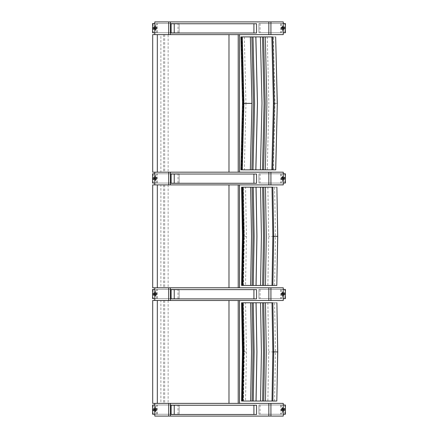 <?xml version="1.0" encoding="UTF-8"?>
<svg xmlns="http://www.w3.org/2000/svg" width="438" height="438" viewBox="0 0 438 438"><rect width="100%" height="100%" fill="white"/><g stroke="black" fill="none" stroke-linecap="round" stroke-linejoin="round"><path stroke-width="0.33" stroke-dasharray="2.19 1.64" d="M242.428 169.845L244.037 103.373L243.637 103.373L245.948 103.373L244.338 169.845L242.028 169.845L243.637 103.373L242.028 36.907L242.428 36.907L244.037 103.373L243.145 103.373L241.699 169.845M275.743 36.907L242.028 36.907L243.637 103.373L242.028 169.845M244.338 169.845L275.721 169.845M243.145 103.373L241.535 36.907L240.889 36.907M272.688 36.907L275.666 36.907M272.688 169.845L267.268 169.845L272.688 169.845M240.889 169.845L242.603 103.373L240.993 36.907M241.004 36.907L242.614 103.373L241.004 169.845L241.535 169.845M241.415 169.845L243.024 103.373L241.415 36.907M283.266 172.178L154.8 172.178L239.498 172.178L160.888 172.178L160.888 34.618L168.132 34.618L168.132 172.178L160.888 172.178M283.266 34.618L160.888 34.618M152.692 172.178L168.132 172.178M168.132 34.618L152.692 34.618M171.055 23.751L256.498 23.751L256.498 32.998L171.055 32.998M256.498 32.998L256.498 23.751M171.055 174.028L256.498 174.028L256.498 183.276L171.055 183.276M256.498 183.276L256.498 174.028M283.266 21.9L154.8 21.9M156.656 28.141A1.736 1.736 -90 0 1 154.921 29.877A1.736 1.736 -90 0 1 153.185 28.141A1.736 1.736 -90 0 1 154.921 26.406A1.736 1.736 -90 0 1 156.656 28.141M154.05 28.141A0.865 0.865 -90 0 1 154.921 27.276A0.865 0.865 -90 0 1 155.786 28.141A0.865 0.865 -90 0 1 154.921 29.012A0.865 0.865 -90 0 1 154.05 28.141M156.651 28.141A1.736 1.736 90 0 0 154.921 26.406A1.736 1.736 90 0 0 153.185 28.141A1.736 1.736 90 0 0 154.921 29.877A1.736 1.736 90 0 0 156.651 28.141M155.797 28.141A0.865 0.865 -90 0 1 154.926 29.012A0.865 0.865 -90 0 1 154.061 28.141A0.865 0.865 -90 0 1 154.926 27.276A0.865 0.865 -90 0 1 155.797 28.141M152.61 23.521L157.258 23.521L157.258 32.768L152.61 32.768M157.258 32.768L179.153 32.768L179.147 23.521L157.258 23.521M155.578 32.768L179.153 32.768L179.153 23.521L155.578 23.521L155.578 32.768L154.8 32.768M154.8 23.521L155.578 23.521M154.921 27.61A0.531 0.531 -90 0 1 155.452 28.141A0.531 0.531 -90 0 1 154.921 28.673A0.531 0.531 -90 0 1 154.39 28.141A0.531 0.531 -90 0 1 154.921 27.61L154.921 27.61A0.531 0.531 -90 0 1 155.452 28.141A0.531 0.531 -90 0 1 154.921 28.673A0.531 0.531 -90 0 1 154.39 28.141A0.531 0.531 -90 0 1 154.921 27.61A0.531 0.531 -95.7 0 1 155.457 28.141A0.531 0.531 -95.7 0 1 154.926 28.673A0.531 0.531 -95.7 0 1 154.395 28.141A0.531 0.531 -95.7 0 1 154.926 27.61A0.531 0.531 84.3 0 0 154.39 28.141A0.531 0.531 84.3 0 0 154.921 28.673A0.531 0.531 84.3 0 0 155.452 28.141A0.531 0.531 84.3 0 0 154.921 27.61M154.921 27.37A0.772 0.772 90 0 0 154.149 28.141A0.772 0.772 90 0 0 154.921 28.919A0.772 0.772 90 0 0 155.693 28.141A0.772 0.772 90 0 0 154.921 27.37L154.921 27.37A0.772 0.772 -90 0 1 155.693 28.141A0.772 0.772 -90 0 1 154.921 28.919A0.772 0.772 -90 0 1 154.143 28.141A0.772 0.772 -90 0 1 154.921 27.37A0.772 0.772 -95.7 0 1 155.599 28.53A0.772 0.772 -95.7 0 1 154.258 28.53A0.772 0.772 -95.7 0 1 154.926 27.37A0.772 0.772 -95.7 0 1 155.594 28.53A0.772 0.772 -95.7 0 1 154.253 28.53A0.772 0.772 -95.7 0 1 154.926 27.37A0.777 0.777 -95.7 0 1 155.594 28.53A0.777 0.777 -95.7 0 1 154.253 28.53A0.777 0.777 -95.7 0 1 154.926 27.37A0.777 0.777 -95.7 0 1 155.594 28.53A0.777 0.777 -95.7 0 1 154.253 28.53A0.777 0.777 -95.7 0 1 154.926 27.37A0.777 0.777 -95.7 0 1 155.594 28.53A0.777 0.777 -95.7 0 1 154.253 28.53A0.777 0.777 -95.7 0 1 154.921 27.37A0.777 0.777 -95.7 0 1 155.594 28.53A0.777 0.777 -95.7 0 1 154.253 28.53A0.777 0.777 -95.7 0 1 154.921 27.37A0.777 0.777 -95.7 0 1 155.594 28.53A0.777 0.777 -95.7 0 1 154.253 28.53A0.777 0.777 -95.7 0 1 154.921 27.37M156.58 28.141A1.664 1.664 90 0 0 154.921 26.483A1.664 1.664 90 0 0 153.256 28.141A1.664 1.664 90 0 0 154.921 29.806A1.664 1.664 90 0 0 156.58 28.141A1.664 1.664 -90 0 1 154.921 29.806A1.664 1.664 -90 0 1 153.256 28.141A1.664 1.664 -90 0 1 154.921 26.483A1.664 1.664 -90 0 1 156.58 28.141A1.664 1.664 -90 0 1 154.921 29.806A1.664 1.664 -90 0 1 153.256 28.141A1.664 1.664 -90 0 1 154.921 26.483A1.664 1.664 -90 0 1 156.58 28.141M154.926 27.14A1.002 1.002 -95.7 0 1 155.791 28.645A1.002 1.002 -95.7 0 1 154.056 28.645A1.002 1.002 -95.7 0 1 154.926 27.14A1.002 1.002 -95.7 0 1 155.791 28.645A1.002 1.002 -95.7 0 1 154.056 28.645A1.002 1.002 -95.7 0 1 154.926 27.14A1.002 1.002 -95.7 0 1 155.791 28.645A1.002 1.002 -95.7 0 1 154.056 28.645A1.002 1.002 -95.7 0 1 154.926 27.14A1.002 1.002 -95.7 0 1 155.791 28.645A1.002 1.002 -95.7 0 1 154.056 28.645A1.002 1.002 -95.7 0 1 154.921 27.14A1.002 1.002 -95.7 0 1 155.791 28.645A1.002 1.002 -95.7 0 1 154.056 28.645A1.002 1.002 -95.7 0 1 154.921 27.14A1.002 1.002 -95.7 0 1 155.791 28.645A1.002 1.002 -95.7 0 1 154.056 28.645A1.002 1.002 -95.7 0 1 154.921 27.14A1.002 1.002 -95.7 0 1 155.786 28.645A1.002 1.002 -95.7 0 1 154.056 28.645A1.002 1.002 -95.7 0 1 154.921 27.14M281.344 28.141A1.736 1.736 -90 0 1 283.079 26.406A1.736 1.736 -90 0 1 284.815 28.141A1.736 1.736 -90 0 1 283.079 29.877A1.736 1.736 -90 0 1 281.344 28.141A1.736 1.736 90 0 0 283.079 29.877A1.736 1.736 90 0 0 284.815 28.141A1.736 1.736 90 0 0 283.079 26.406A1.736 1.736 90 0 0 281.344 28.141M283.944 28.141A0.865 0.865 -90 0 1 283.079 29.012A0.865 0.865 -90 0 1 282.214 28.141A0.865 0.865 -90 0 1 283.079 27.276A0.865 0.865 -90 0 1 283.944 28.141M282.22 28.141A0.865 0.865 -90 0 1 283.085 27.276A0.865 0.865 -90 0 1 283.955 28.141A0.865 0.865 -90 0 1 283.085 29.012A0.865 0.865 -90 0 1 282.22 28.141M285.39 32.768L280.736 32.768L280.736 23.521L285.39 23.521M280.736 23.521L258.907 23.521L258.907 32.768L280.736 32.768M282.488 23.521L258.913 23.521L258.913 32.768L282.488 32.768L282.488 23.521L283.266 23.521M283.266 32.768L282.488 32.768M283.079 28.673A0.531 0.531 -90 0 1 282.548 28.141A0.531 0.531 -90 0 1 283.079 27.61A0.531 0.531 -90 0 1 283.61 28.141A0.531 0.531 -90 0 1 283.079 28.673L283.079 28.673A0.531 0.531 -90 0 1 282.548 28.141A0.531 0.531 -90 0 1 283.079 27.61A0.531 0.531 -90 0 1 283.61 28.141A0.531 0.531 -90 0 1 283.079 28.673A0.531 0.531 -84.3 0 1 282.554 28.141A0.531 0.531 -84.3 0 1 283.085 27.61A0.531 0.531 -84.3 0 1 283.616 28.141A0.531 0.531 -84.3 0 1 283.085 28.673A0.531 0.531 95.7 0 0 283.61 28.141A0.531 0.531 95.7 0 0 283.079 27.61A0.531 0.531 95.7 0 0 282.548 28.141A0.531 0.531 95.7 0 0 283.079 28.673M283.079 28.919A0.772 0.772 90 0 0 283.857 28.141A0.772 0.772 90 0 0 283.079 27.37A0.772 0.772 90 0 0 282.307 28.141A0.772 0.772 90 0 0 283.079 28.919L283.079 28.919A0.772 0.772 -90 0 1 282.307 28.141A0.772 0.772 -90 0 1 283.079 27.37A0.772 0.772 -90 0 1 283.851 28.141A0.772 0.772 -90 0 1 283.079 28.919A0.772 0.772 -84.3 0 1 282.417 27.758A0.772 0.772 -84.3 0 1 283.758 27.758A0.772 0.772 -84.3 0 1 283.085 28.919A0.772 0.772 -84.3 0 1 282.411 27.753A0.772 0.772 -84.3 0 1 283.758 27.753A0.772 0.772 -84.3 0 1 283.085 28.919A0.777 0.777 -84.3 0 1 282.411 27.753A0.777 0.777 -84.3 0 1 283.753 27.753A0.777 0.777 -84.3 0 1 283.085 28.919A0.777 0.777 -84.3 0 1 282.411 27.753A0.777 0.777 -84.3 0 1 283.753 27.753A0.777 0.777 -84.3 0 1 283.085 28.919A0.777 0.777 -84.3 0 1 282.411 27.753A0.777 0.777 -84.3 0 1 283.753 27.753A0.777 0.777 -84.3 0 1 283.085 28.919A0.777 0.777 -84.3 0 1 282.411 27.753A0.777 0.777 -84.3 0 1 283.753 27.753A0.777 0.777 -84.3 0 1 283.079 28.919A0.777 0.777 -84.3 0 1 282.411 27.753A0.777 0.777 -84.3 0 1 283.753 27.753A0.777 0.777 -84.3 0 1 283.079 28.919M281.415 28.141A1.664 1.664 90 0 0 283.079 29.806A1.664 1.664 90 0 0 284.744 28.141A1.664 1.664 90 0 0 283.079 26.483A1.664 1.664 90 0 0 281.415 28.141A1.664 1.664 -90 0 1 283.079 26.483A1.664 1.664 -90 0 1 284.738 28.141A1.664 1.664 -90 0 1 283.079 29.806A1.664 1.664 -90 0 1 281.415 28.141A1.664 1.664 -90 0 1 283.079 26.483A1.664 1.664 -90 0 1 284.738 28.141A1.664 1.664 -90 0 1 283.079 29.806A1.664 1.664 -90 0 1 281.415 28.141L283.079 26.483M283.085 29.143A1.002 1.002 -84.3 0 1 282.22 27.643A1.002 1.002 -84.3 0 1 283.95 27.643A1.002 1.002 -84.3 0 1 283.085 29.143A1.002 1.002 -84.3 0 1 282.214 27.643A1.002 1.002 -84.3 0 1 283.95 27.643A1.002 1.002 -84.3 0 1 283.085 29.143A1.002 1.002 -84.3 0 1 282.214 27.643A1.002 1.002 -84.3 0 1 283.95 27.643A1.002 1.002 -84.3 0 1 283.085 29.143A1.002 1.002 -84.3 0 1 282.214 27.643A1.002 1.002 -84.3 0 1 283.95 27.643A1.002 1.002 -84.3 0 1 283.085 29.143A1.002 1.002 -84.3 0 1 282.214 27.643A1.002 1.002 -84.3 0 1 283.95 27.643A1.002 1.002 -84.3 0 1 283.079 29.143A1.002 1.002 -84.3 0 1 282.214 27.643A1.002 1.002 -84.3 0 1 283.95 27.643A1.002 1.002 -84.3 0 1 283.079 29.143A1.002 1.002 -84.3 0 1 282.214 27.643A1.002 1.002 -84.3 0 1 283.95 27.643A1.002 1.002 -84.3 0 1 283.079 29.143M283.266 184.896L154.8 184.896L239.498 184.896L160.888 184.896L160.888 287.777L239.498 287.777M156.656 178.425A1.736 1.736 -90 0 1 154.921 180.155A1.736 1.736 -90 0 1 153.185 178.425A1.736 1.736 -90 0 1 154.921 176.689A1.736 1.736 -90 0 1 156.656 178.425M154.05 178.425A0.865 0.865 -90 0 1 154.921 177.554A0.865 0.865 -90 0 1 155.786 178.425A0.865 0.865 -90 0 1 154.921 179.29A0.865 0.865 -90 0 1 154.05 178.425M156.651 178.425A1.736 1.736 90 0 0 154.921 176.689A1.736 1.736 90 0 0 153.185 178.425A1.736 1.736 90 0 0 154.921 180.155A1.736 1.736 90 0 0 156.651 178.425M155.797 178.425A0.865 0.865 -90 0 1 154.926 179.29A0.865 0.865 -90 0 1 154.061 178.425A0.865 0.865 -90 0 1 154.926 177.554A0.865 0.865 -90 0 1 155.797 178.425M152.61 173.798L157.258 173.798L157.258 183.046L152.61 183.046M157.258 183.046L179.153 183.046L179.147 173.798L157.258 173.798M155.578 183.046L179.153 183.046L179.153 173.798L155.578 173.798L155.578 183.046L154.8 183.046M154.8 173.798L155.578 173.798M154.921 177.888A0.531 0.531 -90 0 1 155.452 178.425A0.531 0.531 -90 0 1 154.921 178.956A0.531 0.531 -90 0 1 154.39 178.425A0.531 0.531 -90 0 1 154.921 177.888L154.921 177.888A0.531 0.531 -90 0 1 155.452 178.425A0.531 0.531 -90 0 1 154.921 178.956A0.531 0.531 -90 0 1 154.39 178.425A0.531 0.531 -90 0 1 154.921 177.888A0.531 0.531 -95.7 0 1 155.457 178.425A0.531 0.531 -95.7 0 1 154.926 178.956A0.531 0.531 -95.7 0 1 154.395 178.425A0.531 0.531 -95.7 0 1 154.926 177.888A0.531 0.531 84.3 0 0 154.39 178.425A0.531 0.531 84.3 0 0 154.921 178.956A0.531 0.531 84.3 0 0 155.452 178.425A0.531 0.531 84.3 0 0 154.921 177.888M154.921 177.647A0.772 0.772 90 0 0 154.149 178.425A0.772 0.772 90 0 0 154.921 179.197A0.772 0.772 90 0 0 155.693 178.425A0.772 0.772 90 0 0 154.921 177.647L154.921 177.647A0.772 0.772 -90 0 1 155.693 178.425A0.772 0.772 -90 0 1 154.921 179.197A0.772 0.772 -90 0 1 154.143 178.425A0.772 0.772 -90 0 1 154.921 177.647A0.772 0.772 -95.7 0 1 155.599 178.808A0.772 0.772 -95.7 0 1 154.258 178.808A0.772 0.772 -95.7 0 1 154.926 177.647A0.772 0.772 -95.7 0 1 155.594 178.808A0.772 0.772 -95.7 0 1 154.253 178.808A0.772 0.772 -95.7 0 1 154.926 177.647A0.777 0.777 -95.7 0 1 155.594 178.808A0.777 0.777 -95.7 0 1 154.253 178.808A0.777 0.777 -95.7 0 1 154.926 177.647A0.777 0.777 -95.7 0 1 155.594 178.808A0.777 0.777 -95.7 0 1 154.253 178.808A0.777 0.777 -95.7 0 1 154.926 177.647A0.777 0.777 -95.7 0 1 155.594 178.808A0.777 0.777 -95.7 0 1 154.253 178.808A0.777 0.777 -95.7 0 1 154.921 177.647A0.777 0.777 -95.7 0 1 155.594 178.808A0.777 0.777 -95.7 0 1 154.253 178.808A0.777 0.777 -95.7 0 1 154.921 177.647A0.777 0.777 -95.7 0 1 155.594 178.808A0.777 0.777 -95.7 0 1 154.253 178.808A0.777 0.777 -95.7 0 1 154.921 177.647M156.58 178.425A1.664 1.664 90 0 0 154.921 176.76A1.664 1.664 90 0 0 153.256 178.425A1.664 1.664 90 0 0 154.921 180.084A1.664 1.664 90 0 0 156.58 178.425A1.664 1.664 -90 0 1 154.921 180.084A1.664 1.664 -90 0 1 153.256 178.425A1.664 1.664 -90 0 1 154.921 176.76A1.664 1.664 -90 0 1 156.58 178.425A1.664 1.664 -90 0 1 154.921 180.084A1.664 1.664 -90 0 1 153.256 178.425A1.664 1.664 -90 0 1 154.921 176.76A1.664 1.664 -90 0 1 156.58 178.425M154.926 177.417A1.002 1.002 -95.7 0 1 155.791 178.923A1.002 1.002 -95.7 0 1 154.056 178.923A1.002 1.002 -95.7 0 1 154.926 177.417A1.002 1.002 -95.7 0 1 155.791 178.923A1.002 1.002 -95.7 0 1 154.056 178.923A1.002 1.002 -95.7 0 1 154.926 177.417A1.002 1.002 -95.7 0 1 155.791 178.923A1.002 1.002 -95.7 0 1 154.056 178.923A1.002 1.002 -95.7 0 1 154.926 177.417A1.002 1.002 -95.7 0 1 155.791 178.923A1.002 1.002 -95.7 0 1 154.056 178.923A1.002 1.002 -95.7 0 1 154.921 177.417A1.002 1.002 -95.7 0 1 155.791 178.923A1.002 1.002 -95.7 0 1 154.056 178.923A1.002 1.002 -95.7 0 1 154.921 177.417A1.002 1.002 -95.7 0 1 155.791 178.923A1.002 1.002 -95.7 0 1 154.056 178.923A1.002 1.002 -95.7 0 1 154.921 177.417A1.002 1.002 -95.7 0 1 155.786 178.923A1.002 1.002 -95.7 0 1 154.056 178.923A1.002 1.002 -95.7 0 1 154.921 177.423M281.344 178.425A1.736 1.736 -90 0 1 283.079 176.689A1.736 1.736 -90 0 1 284.815 178.425A1.736 1.736 -90 0 1 283.079 180.155A1.736 1.736 -90 0 1 281.344 178.425A1.736 1.736 90 0 0 283.079 180.155A1.736 1.736 90 0 0 284.815 178.425A1.736 1.736 90 0 0 283.079 176.689A1.736 1.736 90 0 0 281.344 178.425M283.944 178.425A0.865 0.865 -90 0 1 283.079 179.29A0.865 0.865 -90 0 1 282.214 178.425A0.865 0.865 -90 0 1 283.079 177.554A0.865 0.865 -90 0 1 283.944 178.425M282.22 178.425A0.865 0.865 -90 0 1 283.085 177.554A0.865 0.865 -90 0 1 283.955 178.425A0.865 0.865 -90 0 1 283.085 179.29A0.865 0.865 -90 0 1 282.22 178.425M285.39 183.046L280.736 183.046L280.736 173.798L285.39 173.798M280.736 173.798L258.907 173.798L258.907 183.046L280.736 183.046M282.488 173.798L258.913 173.798L258.913 183.046L282.488 183.046L282.488 173.798L283.266 173.798M283.266 183.046L282.488 183.046M283.079 178.956A0.531 0.531 -90 0 1 282.548 178.425A0.531 0.531 -90 0 1 283.079 177.888A0.531 0.531 -90 0 1 283.61 178.425A0.531 0.531 -90 0 1 283.079 178.956L283.079 178.956A0.531 0.531 -90 0 1 282.548 178.425A0.531 0.531 -90 0 1 283.079 177.888A0.531 0.531 -90 0 1 283.61 178.425A0.531 0.531 -90 0 1 283.079 178.956A0.531 0.531 -84.3 0 1 282.554 178.425A0.531 0.531 -84.3 0 1 283.085 177.888A0.531 0.531 -84.3 0 1 283.616 178.419A0.531 0.531 -84.3 0 1 283.085 178.956A0.531 0.531 95.7 0 0 283.61 178.425A0.531 0.531 95.7 0 0 283.079 177.888A0.531 0.531 95.7 0 0 282.548 178.425A0.531 0.531 95.7 0 0 283.079 178.956M283.079 179.197A0.772 0.772 90 0 0 283.857 178.425A0.772 0.772 90 0 0 283.079 177.647A0.772 0.772 90 0 0 282.307 178.425A0.772 0.772 90 0 0 283.079 179.197L283.079 179.197A0.772 0.772 -90 0 1 282.307 178.425A0.772 0.772 -90 0 1 283.079 177.647A0.772 0.772 -90 0 1 283.851 178.425A0.772 0.772 -90 0 1 283.079 179.197A0.772 0.772 -84.3 0 1 282.417 178.036A0.772 0.772 -84.3 0 1 283.758 178.036A0.772 0.772 -84.3 0 1 283.085 179.197A0.772 0.772 -84.3 0 1 282.411 178.036A0.772 0.772 -84.3 0 1 283.758 178.036A0.772 0.772 -84.3 0 1 283.085 179.197A0.777 0.777 -84.3 0 1 282.411 178.036A0.777 0.777 -84.3 0 1 283.753 178.036A0.777 0.777 -84.3 0 1 283.085 179.197A0.777 0.777 -84.3 0 1 282.411 178.036A0.777 0.777 -84.3 0 1 283.753 178.036A0.777 0.777 -84.3 0 1 283.085 179.197A0.777 0.777 -84.3 0 1 282.411 178.036A0.777 0.777 -84.3 0 1 283.753 178.036A0.777 0.777 -84.3 0 1 283.085 179.197A0.777 0.777 -84.3 0 1 282.411 178.036A0.777 0.777 -84.3 0 1 283.753 178.036A0.777 0.777 -84.3 0 1 283.079 179.197A0.777 0.777 -84.3 0 1 282.411 178.036A0.777 0.777 -84.3 0 1 283.753 178.036A0.777 0.777 -84.3 0 1 283.079 179.197M281.415 178.425A1.664 1.664 90 0 0 283.079 180.084A1.664 1.664 90 0 0 284.744 178.425A1.664 1.664 90 0 0 283.079 176.76A1.664 1.664 90 0 0 281.415 178.425A1.664 1.664 -90 0 1 283.079 176.76A1.664 1.664 -90 0 1 284.738 178.425A1.664 1.664 -90 0 1 283.079 180.084A1.664 1.664 -90 0 1 281.415 178.425A1.664 1.664 -90 0 1 283.079 176.76A1.664 1.664 -90 0 1 284.738 178.425A1.664 1.664 -90 0 1 283.079 180.084A1.664 1.664 -90 0 1 281.415 178.425L283.079 176.76M283.085 179.427A1.002 1.002 -84.3 0 1 282.22 177.921A1.002 1.002 -84.3 0 1 283.95 177.921A1.002 1.002 -84.3 0 1 283.085 179.427A1.002 1.002 -84.3 0 1 282.214 177.921A1.002 1.002 -84.3 0 1 283.95 177.921A1.002 1.002 -84.3 0 1 283.085 179.427A1.002 1.002 -84.3 0 1 282.214 177.921A1.002 1.002 -84.3 0 1 283.95 177.921A1.002 1.002 -84.3 0 1 283.085 179.427A1.002 1.002 -84.3 0 1 282.214 177.921A1.002 1.002 -84.3 0 1 283.95 177.921A1.002 1.002 -84.3 0 1 283.085 179.427A1.002 1.002 -84.3 0 1 282.214 177.921A1.002 1.002 -84.3 0 1 283.95 177.921A1.002 1.002 -84.3 0 1 283.079 179.427A1.002 1.002 -84.3 0 1 282.214 177.921A1.002 1.002 -84.3 0 1 283.95 177.921A1.002 1.002 -84.3 0 1 283.079 179.427A1.002 1.002 -84.3 0 1 282.214 177.921A1.002 1.002 -84.3 0 1 283.95 177.921A1.002 1.002 -84.3 0 1 283.079 179.421M160.888 184.896L152.692 184.896M152.692 287.777L160.888 287.777M168.132 184.896L168.132 287.777M242.772 285.445L243.462 285.445L244.081 236.317L243.462 187.185L242.772 187.185M276.898 187.185L245.537 187.185L246.413 236.317L244.081 236.317L243.205 285.445L276.898 285.445M245.537 187.185L243.205 187.185L244.338 236.317L243.194 236.317L242.318 285.445L243.063 236.317L242.187 187.185L241.568 187.185M243.194 236.317L242.187 187.185M272.852 187.185L276.816 187.185M272.852 285.445L267.864 285.445L272.852 285.445M241.568 285.445L242.592 236.317L241.716 187.185L242.603 236.317L241.727 285.445L242.187 285.445M283.266 287.782L154.8 287.782M283.266 300.501L154.8 300.501L239.498 300.495L160.888 300.495L160.888 403.382L239.498 403.382M156.656 294.024A1.736 1.736 -90 0 1 154.921 295.76A1.736 1.736 -90 0 1 153.185 294.024A1.736 1.736 -90 0 1 154.921 292.294A1.736 1.736 -90 0 1 156.656 294.024M154.05 294.024A0.865 0.865 -90 0 1 154.921 293.159A0.865 0.865 -90 0 1 155.786 294.024A0.865 0.865 -90 0 1 154.921 294.894A0.865 0.865 -90 0 1 154.05 294.024M156.651 294.024A1.736 1.736 90 0 0 154.921 292.294A1.736 1.736 90 0 0 153.185 294.024A1.736 1.736 90 0 0 154.921 295.76A1.736 1.736 90 0 0 156.651 294.024M155.797 294.024A0.865 0.865 -90 0 1 154.926 294.894A0.865 0.865 -90 0 1 154.061 294.024A0.865 0.865 -90 0 1 154.926 293.159A0.865 0.865 -90 0 1 155.797 294.024M152.61 289.403L157.258 289.403L157.258 298.65L152.61 298.65M157.258 298.65L179.153 298.65L179.147 289.403L157.258 289.403M155.578 298.65L179.153 298.65L179.153 289.403L155.578 289.403L155.578 298.65L154.8 298.65M154.8 289.403L155.578 289.403M154.921 293.493A0.531 0.531 -90 0 1 155.452 294.024A0.531 0.531 -90 0 1 154.921 294.56A0.531 0.531 -90 0 1 154.39 294.024A0.531 0.531 -90 0 1 154.921 293.493L154.921 293.493A0.531 0.531 -90 0 1 155.452 294.024A0.531 0.531 -90 0 1 154.921 294.56A0.531 0.531 -90 0 1 154.39 294.024A0.531 0.531 -90 0 1 154.921 293.493A0.531 0.531 -95.7 0 1 155.457 294.024A0.531 0.531 -95.7 0 1 154.926 294.56A0.531 0.531 -95.7 0 1 154.395 294.029A0.531 0.531 -95.7 0 1 154.926 293.493A0.531 0.531 84.3 0 0 154.39 294.024A0.531 0.531 84.3 0 0 154.921 294.56A0.531 0.531 84.3 0 0 155.452 294.024A0.531 0.531 84.3 0 0 154.921 293.493M154.921 293.252A0.772 0.772 90 0 0 154.149 294.024A0.772 0.772 90 0 0 154.921 294.801A0.772 0.772 90 0 0 155.693 294.024A0.772 0.772 90 0 0 154.921 293.252L154.921 293.252A0.772 0.772 -90 0 1 155.693 294.024A0.772 0.772 -90 0 1 154.921 294.801A0.772 0.772 -90 0 1 154.143 294.024A0.772 0.772 -90 0 1 154.921 293.252A0.772 0.772 -95.7 0 1 155.599 294.413A0.772 0.772 -95.7 0 1 154.258 294.413A0.772 0.772 -95.7 0 1 154.926 293.252A0.772 0.772 -95.7 0 1 155.594 294.413A0.772 0.772 -95.7 0 1 154.253 294.413A0.772 0.772 -95.7 0 1 154.926 293.252A0.777 0.777 -95.7 0 1 155.594 294.413A0.777 0.777 -95.7 0 1 154.253 294.413A0.777 0.777 -95.7 0 1 154.926 293.252A0.777 0.777 -95.7 0 1 155.594 294.413A0.777 0.777 -95.7 0 1 154.253 294.413A0.777 0.777 -95.7 0 1 154.926 293.252A0.777 0.777 -95.7 0 1 155.594 294.413A0.777 0.777 -95.7 0 1 154.253 294.413A0.777 0.777 -95.7 0 1 154.921 293.252A0.777 0.777 -95.7 0 1 155.594 294.413A0.777 0.777 -95.7 0 1 154.253 294.413A0.777 0.777 -95.7 0 1 154.921 293.252A0.777 0.777 -95.7 0 1 155.594 294.413A0.777 0.777 -95.7 0 1 154.253 294.413A0.777 0.777 -95.7 0 1 154.921 293.252M156.58 294.024A1.664 1.664 90 0 0 154.921 292.365A1.664 1.664 90 0 0 153.256 294.024A1.664 1.664 90 0 0 154.921 295.688A1.664 1.664 90 0 0 156.58 294.024A1.664 1.664 -90 0 1 154.921 295.688A1.664 1.664 -90 0 1 153.256 294.024A1.664 1.664 -90 0 1 154.921 292.365A1.664 1.664 -90 0 1 156.58 294.024A1.664 1.664 -90 0 1 154.921 295.688A1.664 1.664 -90 0 1 153.256 294.024A1.664 1.664 -90 0 1 154.921 292.365A1.664 1.664 -90 0 1 156.58 294.024M154.926 293.022A1.002 1.002 -95.7 0 1 155.791 294.528A1.002 1.002 -95.7 0 1 154.056 294.528A1.002 1.002 -95.7 0 1 154.926 293.022A1.002 1.002 -95.7 0 1 155.791 294.528A1.002 1.002 -95.7 0 1 154.056 294.528A1.002 1.002 -95.7 0 1 154.926 293.022A1.002 1.002 -95.7 0 1 155.791 294.528A1.002 1.002 -95.7 0 1 154.056 294.528A1.002 1.002 -95.7 0 1 154.926 293.022A1.002 1.002 -95.7 0 1 155.791 294.528A1.002 1.002 -95.7 0 1 154.056 294.528A1.002 1.002 -95.7 0 1 154.921 293.022A1.002 1.002 -95.7 0 1 155.791 294.528A1.002 1.002 -95.7 0 1 154.056 294.528A1.002 1.002 -95.7 0 1 154.921 293.022A1.002 1.002 -95.7 0 1 155.791 294.528A1.002 1.002 -95.7 0 1 154.056 294.528A1.002 1.002 -95.7 0 1 154.921 293.022A1.002 1.002 -95.7 0 1 155.786 294.528A1.002 1.002 -95.7 0 1 154.056 294.528A1.002 1.002 -95.7 0 1 154.921 293.027M281.344 294.024A1.736 1.736 -90 0 1 283.079 292.294A1.736 1.736 -90 0 1 284.815 294.024A1.736 1.736 -90 0 1 283.079 295.76A1.736 1.736 -90 0 1 281.344 294.024A1.736 1.736 90 0 0 283.079 295.76A1.736 1.736 90 0 0 284.815 294.024A1.736 1.736 90 0 0 283.079 292.294A1.736 1.736 90 0 0 281.344 294.024M283.944 294.024A0.865 0.865 -90 0 1 283.079 294.894A0.865 0.865 -90 0 1 282.214 294.024A0.865 0.865 -90 0 1 283.079 293.159A0.865 0.865 -90 0 1 283.944 294.024M282.22 294.024A0.865 0.865 -90 0 1 283.085 293.159A0.865 0.865 -90 0 1 283.955 294.024A0.865 0.865 -90 0 1 283.085 294.894A0.865 0.865 -90 0 1 282.22 294.024M285.39 298.65L280.736 298.65L280.736 289.403L285.39 289.403M280.736 289.403L258.907 289.403L258.907 298.65L280.736 298.65M282.488 289.403L258.913 289.403L258.913 298.65L282.488 298.65L282.488 289.403L283.266 289.403M283.266 298.65L282.488 298.65M283.079 294.56A0.531 0.531 -90 0 1 282.548 294.024A0.531 0.531 -90 0 1 283.079 293.493A0.531 0.531 -90 0 1 283.61 294.024A0.531 0.531 -90 0 1 283.079 294.56L283.079 294.56A0.531 0.531 -90 0 1 282.548 294.024A0.531 0.531 -90 0 1 283.079 293.493A0.531 0.531 -90 0 1 283.61 294.024A0.531 0.531 -90 0 1 283.079 294.56A0.531 0.531 -84.3 0 1 282.554 294.024A0.531 0.531 -84.3 0 1 283.085 293.493A0.531 0.531 -84.3 0 1 283.616 294.024A0.531 0.531 -84.3 0 1 283.085 294.56A0.531 0.531 95.7 0 0 283.61 294.024A0.531 0.531 95.7 0 0 283.079 293.493A0.531 0.531 95.7 0 0 282.548 294.024A0.531 0.531 95.7 0 0 283.079 294.56M283.079 294.801A0.772 0.772 90 0 0 283.857 294.024A0.772 0.772 90 0 0 283.079 293.252A0.772 0.772 90 0 0 282.307 294.024A0.772 0.772 90 0 0 283.079 294.801L283.079 294.801A0.772 0.772 -90 0 1 282.307 294.024A0.772 0.772 -90 0 1 283.079 293.252A0.772 0.772 -90 0 1 283.851 294.024A0.772 0.772 -90 0 1 283.079 294.801A0.772 0.772 -84.3 0 1 282.417 293.641A0.772 0.772 -84.3 0 1 283.758 293.641A0.772 0.772 -84.3 0 1 283.085 294.801A0.772 0.772 -84.3 0 1 282.411 293.641A0.772 0.772 -84.3 0 1 283.758 293.641A0.772 0.772 -84.3 0 1 283.085 294.801A0.777 0.777 -84.3 0 1 282.411 293.641A0.777 0.777 -84.3 0 1 283.753 293.641A0.777 0.777 -84.3 0 1 283.085 294.801A0.777 0.777 -84.3 0 1 282.411 293.641A0.777 0.777 -84.3 0 1 283.753 293.641A0.777 0.777 -84.3 0 1 283.085 294.801A0.777 0.777 -84.3 0 1 282.411 293.641A0.777 0.777 -84.3 0 1 283.753 293.641A0.777 0.777 -84.3 0 1 283.085 294.801A0.777 0.777 -84.3 0 1 282.411 293.641A0.777 0.777 -84.3 0 1 283.753 293.641A0.777 0.777 -84.3 0 1 283.079 294.801A0.777 0.777 -84.3 0 1 282.411 293.641A0.777 0.777 -84.3 0 1 283.753 293.641A0.777 0.777 -84.3 0 1 283.079 294.801M281.415 294.024A1.664 1.664 90 0 0 283.079 295.688A1.664 1.664 90 0 0 284.744 294.024A1.664 1.664 90 0 0 283.079 292.365A1.664 1.664 90 0 0 281.415 294.024A1.664 1.664 -90 0 1 283.079 292.365A1.664 1.664 -90 0 1 284.738 294.024A1.664 1.664 -90 0 1 283.079 295.688A1.664 1.664 -90 0 1 281.415 294.024A1.664 1.664 -90 0 1 283.079 292.365A1.664 1.664 -90 0 1 284.738 294.024A1.664 1.664 -90 0 1 283.079 295.688A1.664 1.664 -90 0 1 281.415 294.024L283.079 292.365M283.085 295.031A1.002 1.002 -84.3 0 1 282.22 293.526A1.002 1.002 -84.3 0 1 283.95 293.526A1.002 1.002 -84.3 0 1 283.085 295.031A1.002 1.002 -84.3 0 1 282.214 293.526A1.002 1.002 -84.3 0 1 283.95 293.526A1.002 1.002 -84.3 0 1 283.085 295.031A1.002 1.002 -84.3 0 1 282.214 293.526A1.002 1.002 -84.3 0 1 283.95 293.526A1.002 1.002 -84.3 0 1 283.085 295.031A1.002 1.002 -84.3 0 1 282.214 293.526A1.002 1.002 -84.3 0 1 283.95 293.526A1.002 1.002 -84.3 0 1 283.085 295.031A1.002 1.002 -84.3 0 1 282.214 293.526A1.002 1.002 -84.3 0 1 283.95 293.526A1.002 1.002 -84.3 0 1 283.079 295.031A1.002 1.002 -84.3 0 1 282.214 293.526A1.002 1.002 -84.3 0 1 283.95 293.526A1.002 1.002 -84.3 0 1 283.079 295.031A1.002 1.002 -84.3 0 1 282.214 293.526A1.002 1.002 -84.3 0 1 283.95 293.526A1.002 1.002 -84.3 0 1 283.079 295.026M160.888 300.495L152.692 300.495M152.692 403.382L160.888 403.382M168.132 300.495L168.132 403.382M242.772 401.044L243.462 401.044L244.081 351.917L243.462 302.784L242.772 302.784M276.898 302.784L245.537 302.784L246.413 351.917L244.081 351.917L243.205 401.044L276.898 401.044M245.537 302.784L243.205 302.784L244.338 351.917L243.194 351.917L242.318 401.044L243.063 351.917L242.187 302.784L241.568 302.784M243.194 351.917L242.187 302.784M272.852 302.784L276.816 302.784M272.852 401.044L267.864 401.044L272.852 401.044M241.568 401.044L242.592 351.917L241.716 302.784L242.603 351.917L241.727 401.044L242.187 401.044M283.266 403.382L154.8 403.382M283.266 416.1L154.8 416.1M156.656 409.629A1.736 1.736 -90 0 1 154.921 411.359A1.736 1.736 -90 0 1 153.185 409.629A1.736 1.736 -90 0 1 154.921 407.893A1.736 1.736 -90 0 1 156.656 409.629M154.05 409.629A0.865 0.865 -90 0 1 154.921 408.758A0.865 0.865 -90 0 1 155.786 409.629A0.865 0.865 -90 0 1 154.921 410.494A0.865 0.865 -90 0 1 154.05 409.629M156.651 409.629A1.736 1.736 90 0 0 154.921 407.893A1.736 1.736 90 0 0 153.185 409.629A1.736 1.736 90 0 0 154.921 411.359A1.736 1.736 90 0 0 156.651 409.629M155.797 409.629A0.865 0.865 -90 0 1 154.926 410.494A0.865 0.865 -90 0 1 154.061 409.629A0.865 0.865 -90 0 1 154.926 408.758A0.865 0.865 -90 0 1 155.797 409.629M152.61 405.002L157.258 405.002L157.258 414.249L152.61 414.249M157.258 414.249L179.153 414.249L179.147 405.002L157.258 405.002M155.578 414.249L179.153 414.249L179.153 405.002L155.578 405.002L155.578 414.249L154.8 414.249M154.8 405.002L155.578 405.002M154.921 409.092A0.531 0.531 -90 0 1 155.452 409.629A0.531 0.531 -90 0 1 154.921 410.16A0.531 0.531 -90 0 1 154.39 409.629A0.531 0.531 -90 0 1 154.921 409.092L154.921 409.092A0.531 0.531 -90 0 1 155.452 409.629A0.531 0.531 -90 0 1 154.921 410.16A0.531 0.531 -90 0 1 154.39 409.629A0.531 0.531 -90 0 1 154.921 409.092A0.531 0.531 -95.7 0 1 155.457 409.629A0.531 0.531 -95.7 0 1 154.926 410.16A0.531 0.531 -95.7 0 1 154.395 409.629A0.531 0.531 -95.7 0 1 154.926 409.092A0.531 0.531 84.3 0 0 154.39 409.629A0.531 0.531 84.3 0 0 154.921 410.16A0.531 0.531 84.3 0 0 155.452 409.629A0.531 0.531 84.3 0 0 154.921 409.092M154.921 408.851A0.772 0.772 90 0 0 154.149 409.629A0.772 0.772 90 0 0 154.921 410.401A0.772 0.772 90 0 0 155.693 409.629A0.772 0.772 90 0 0 154.921 408.851L154.921 408.851A0.772 0.772 -90 0 1 155.693 409.629A0.772 0.772 -90 0 1 154.921 410.401A0.772 0.772 -90 0 1 154.143 409.629A0.772 0.772 -90 0 1 154.921 408.851A0.772 0.772 -95.7 0 1 155.599 410.012A0.772 0.772 -95.7 0 1 154.258 410.012A0.772 0.772 -95.7 0 1 154.926 408.851A0.772 0.772 -95.7 0 1 155.594 410.012A0.772 0.772 -95.7 0 1 154.253 410.012A0.772 0.772 -95.7 0 1 154.926 408.851A0.777 0.777 -95.7 0 1 155.594 410.012A0.777 0.777 -95.7 0 1 154.253 410.012A0.777 0.777 -95.7 0 1 154.926 408.851A0.777 0.777 -95.7 0 1 155.594 410.012A0.777 0.777 -95.7 0 1 154.253 410.012A0.777 0.777 -95.7 0 1 154.926 408.851A0.777 0.777 -95.7 0 1 155.594 410.012A0.777 0.777 -95.7 0 1 154.253 410.012A0.777 0.777 -95.7 0 1 154.921 408.851A0.777 0.777 -95.7 0 1 155.594 410.012A0.777 0.777 -95.7 0 1 154.253 410.012A0.777 0.777 -95.7 0 1 154.921 408.851A0.777 0.777 -95.7 0 1 155.594 410.012A0.777 0.777 -95.7 0 1 154.253 410.012A0.777 0.777 -95.7 0 1 154.921 408.851M156.58 409.629A1.664 1.664 90 0 0 154.921 407.964A1.664 1.664 90 0 0 153.256 409.629A1.664 1.664 90 0 0 154.921 411.287A1.664 1.664 90 0 0 156.58 409.629A1.664 1.664 -90 0 1 154.921 411.287A1.664 1.664 -90 0 1 153.256 409.629A1.664 1.664 -90 0 1 154.921 407.964A1.664 1.664 -90 0 1 156.58 409.629A1.664 1.664 -90 0 1 154.921 411.287A1.664 1.664 -90 0 1 153.256 409.629A1.664 1.664 -90 0 1 154.921 407.964A1.664 1.664 -90 0 1 156.58 409.629M154.926 408.627A1.002 1.002 -95.7 0 1 155.791 410.127A1.002 1.002 -95.7 0 1 154.056 410.127A1.002 1.002 -95.7 0 1 154.926 408.627A1.002 1.002 -95.7 0 1 155.791 410.127A1.002 1.002 -95.7 0 1 154.056 410.127A1.002 1.002 -95.7 0 1 154.926 408.627A1.002 1.002 -95.7 0 1 155.791 410.127A1.002 1.002 -95.7 0 1 154.056 410.127A1.002 1.002 -95.7 0 1 154.926 408.627A1.002 1.002 -95.7 0 1 155.791 410.127A1.002 1.002 -95.7 0 1 154.056 410.127A1.002 1.002 -95.7 0 1 154.921 408.627A1.002 1.002 -95.7 0 1 155.791 410.127A1.002 1.002 -95.7 0 1 154.056 410.127A1.002 1.002 -95.7 0 1 154.921 408.627A1.002 1.002 -95.7 0 1 155.791 410.127A1.002 1.002 -95.7 0 1 154.056 410.127A1.002 1.002 -95.7 0 1 154.921 408.627A1.002 1.002 -95.7 0 1 155.786 410.127A1.002 1.002 -95.7 0 1 154.056 410.127A1.002 1.002 -95.7 0 1 154.921 408.627M281.344 409.629A1.736 1.736 -90 0 1 283.079 407.893A1.736 1.736 -90 0 1 284.815 409.629A1.736 1.736 -90 0 1 283.079 411.359A1.736 1.736 -90 0 1 281.344 409.629A1.736 1.736 90 0 0 283.079 411.359A1.736 1.736 90 0 0 284.815 409.629A1.736 1.736 90 0 0 283.079 407.893A1.736 1.736 90 0 0 281.344 409.629M283.944 409.629A0.865 0.865 -90 0 1 283.079 410.494A0.865 0.865 -90 0 1 282.214 409.629A0.865 0.865 -90 0 1 283.079 408.758A0.865 0.865 -90 0 1 283.944 409.629M282.22 409.629A0.865 0.865 -90 0 1 283.085 408.758A0.865 0.865 -90 0 1 283.955 409.629A0.865 0.865 -90 0 1 283.085 410.494A0.865 0.865 -90 0 1 282.22 409.629M285.39 414.249L280.736 414.249L280.736 405.002L285.39 405.002M280.736 405.002L258.907 405.002L258.907 414.249L280.736 414.249M282.488 405.002L258.913 405.002L258.913 414.249L282.488 414.249L282.488 405.002L283.266 405.002M283.266 414.249L282.488 414.249M283.079 410.16A0.531 0.531 -90 0 1 282.548 409.629A0.531 0.531 -90 0 1 283.079 409.092A0.531 0.531 -90 0 1 283.61 409.629A0.531 0.531 -90 0 1 283.079 410.16L283.079 410.16A0.531 0.531 -90 0 1 282.548 409.629A0.531 0.531 -90 0 1 283.079 409.092A0.531 0.531 -90 0 1 283.61 409.629A0.531 0.531 -90 0 1 283.079 410.16A0.531 0.531 -84.3 0 1 282.554 409.629A0.531 0.531 -84.3 0 1 283.085 409.092A0.531 0.531 -84.3 0 1 283.616 409.629A0.531 0.531 -84.3 0 1 283.085 410.16A0.531 0.531 95.7 0 0 283.61 409.629A0.531 0.531 95.7 0 0 283.079 409.092A0.531 0.531 95.7 0 0 282.548 409.629A0.531 0.531 95.7 0 0 283.079 410.16M283.079 410.401A0.772 0.772 90 0 0 283.857 409.629A0.772 0.772 90 0 0 283.079 408.851A0.772 0.772 90 0 0 282.307 409.629A0.772 0.772 90 0 0 283.079 410.401L283.079 410.401A0.772 0.772 -90 0 1 282.307 409.629A0.772 0.772 -90 0 1 283.079 408.851A0.772 0.772 -90 0 1 283.851 409.629A0.772 0.772 -90 0 1 283.079 410.401A0.772 0.772 -84.3 0 1 282.417 409.24A0.772 0.772 -84.3 0 1 283.758 409.24A0.772 0.772 -84.3 0 1 283.085 410.401A0.772 0.772 -84.3 0 1 282.411 409.24A0.772 0.772 -84.3 0 1 283.758 409.24A0.772 0.772 -84.3 0 1 283.085 410.401A0.777 0.777 -84.3 0 1 282.411 409.24A0.777 0.777 -84.3 0 1 283.753 409.24A0.777 0.777 -84.3 0 1 283.085 410.401A0.777 0.777 -84.3 0 1 282.411 409.24A0.777 0.777 -84.3 0 1 283.753 409.24A0.777 0.777 -84.3 0 1 283.085 410.401A0.777 0.777 -84.3 0 1 282.411 409.24A0.777 0.777 -84.3 0 1 283.753 409.24A0.777 0.777 -84.3 0 1 283.085 410.401A0.777 0.777 -84.3 0 1 282.411 409.24A0.777 0.777 -84.3 0 1 283.753 409.24A0.777 0.777 -84.3 0 1 283.079 410.401A0.777 0.777 -84.3 0 1 282.411 409.24A0.777 0.777 -84.3 0 1 283.753 409.24A0.777 0.777 -84.3 0 1 283.079 410.401M281.415 409.629A1.664 1.664 90 0 0 283.079 411.287A1.664 1.664 90 0 0 284.744 409.629A1.664 1.664 90 0 0 283.079 407.964A1.664 1.664 90 0 0 281.415 409.629A1.664 1.664 -90 0 1 283.079 407.964A1.664 1.664 -90 0 1 284.738 409.629A1.664 1.664 -90 0 1 283.079 411.287A1.664 1.664 -90 0 1 281.415 409.629A1.664 1.664 -90 0 1 283.079 407.964A1.664 1.664 -90 0 1 284.738 409.629A1.664 1.664 -90 0 1 283.079 411.287A1.664 1.664 -90 0 1 281.415 409.629L283.079 407.964M283.085 410.63A1.002 1.002 -84.3 0 1 282.22 409.125A1.002 1.002 -84.3 0 1 283.95 409.125A1.002 1.002 -84.3 0 1 283.085 410.63A1.002 1.002 -84.3 0 1 282.214 409.125A1.002 1.002 -84.3 0 1 283.95 409.125A1.002 1.002 -84.3 0 1 283.085 410.63A1.002 1.002 -84.3 0 1 282.214 409.125A1.002 1.002 -84.3 0 1 283.95 409.125A1.002 1.002 -84.3 0 1 283.085 410.63A1.002 1.002 -84.3 0 1 282.214 409.125A1.002 1.002 -84.3 0 1 283.95 409.125A1.002 1.002 -84.3 0 1 283.085 410.63A1.002 1.002 -84.3 0 1 282.214 409.125A1.002 1.002 -84.3 0 1 283.95 409.125A1.002 1.002 -84.3 0 1 283.079 410.63A1.002 1.002 -84.3 0 1 282.214 409.125A1.002 1.002 -84.3 0 1 283.95 409.125A1.002 1.002 -84.3 0 1 283.079 410.63A1.002 1.002 -84.3 0 1 282.214 409.125A1.002 1.002 -84.3 0 1 283.95 409.125A1.002 1.002 -84.3 0 1 283.079 410.63M171.055 289.633L256.498 289.633L256.498 298.88L171.055 298.88M256.498 298.88L256.498 289.633M171.055 405.232L256.498 405.232L256.498 414.479L171.055 414.479M256.498 414.479L256.498 405.232M244.338 36.907L245.948 103.373M273.427 169.845L274.998 103.373L273.427 36.907M274.998 103.373L277.314 103.373M274.265 103.373L277.238 103.373M164.693 34.618L164.693 172.178M163.588 34.618L163.588 172.178M152.731 34.618L152.731 172.178M156.733 32.768L156.733 23.521M153.174 23.521L153.174 32.768M177.998 32.768L177.998 23.521M156.437 28.141A1.517 1.517 90 0 0 154.16 26.828A1.517 1.517 90 0 0 154.16 29.455A1.517 1.517 90 0 0 156.437 28.141M281.267 23.521L281.267 32.768M284.82 32.768L284.82 23.521M260.057 23.521L260.057 32.768M281.557 28.141A1.517 1.517 90 0 0 283.835 29.455A1.517 1.517 90 0 0 283.835 26.828A1.517 1.517 90 0 0 281.557 28.141M156.733 183.046L156.733 173.798M153.174 173.798L153.174 183.046M177.998 183.046L177.998 173.798M156.437 178.425A1.517 1.517 90 0 0 154.16 177.105A1.517 1.517 90 0 0 154.16 179.739A1.517 1.517 90 0 0 156.437 178.425M281.267 173.798L281.267 183.046M284.82 183.046L284.82 173.798M260.057 173.798L260.057 183.046M281.557 178.425A1.517 1.517 90 0 0 283.835 179.739A1.517 1.517 90 0 0 283.835 177.105A1.517 1.517 90 0 0 281.557 178.425M152.731 184.896L152.731 287.777M164.693 184.896L164.693 287.777M163.588 184.896L163.588 287.777M246.413 236.317L245.537 285.445M274.604 285.445L275.464 236.317L274.604 187.185M275.464 236.317L277.752 236.317M273.712 236.317L268.724 236.317L273.712 236.317M156.733 298.65L156.733 289.403M153.174 289.403L153.174 298.65M177.998 298.65L177.998 289.403M156.437 294.024A1.517 1.517 90 0 0 154.16 292.71A1.517 1.517 90 0 0 154.16 295.343A1.517 1.517 90 0 0 156.437 294.024M281.267 289.403L281.267 298.65M284.82 298.65L284.82 289.403M260.057 289.403L260.057 298.65M281.557 294.024A1.517 1.517 90 0 0 283.835 295.343A1.517 1.517 90 0 0 283.835 292.71A1.517 1.517 90 0 0 281.557 294.024M152.731 300.495L152.731 403.382M164.693 300.495L164.693 403.382M163.588 300.495L163.588 403.382M246.413 351.917L245.537 401.044M274.604 401.044L275.464 351.917L274.604 302.784M275.464 351.917L277.752 351.917M273.712 351.917L268.724 351.917L273.712 351.917M156.733 414.249L156.733 405.002M153.174 405.002L153.174 414.249M177.998 414.249L177.998 405.002M156.437 409.629A1.517 1.517 90 0 0 154.16 408.309A1.517 1.517 90 0 0 154.16 410.943A1.517 1.517 90 0 0 156.437 409.629M281.267 405.002L281.267 414.249M284.82 414.249L284.82 405.002M260.057 405.002L260.057 414.249M281.557 409.629A1.517 1.517 90 0 0 283.835 410.943A1.517 1.517 90 0 0 283.835 408.309A1.517 1.517 90 0 0 281.557 409.629M267.268 36.907L268.85 103.373L267.268 169.845M179.147 32.768L179.147 23.521M258.907 23.521L258.907 32.768M179.147 183.046L179.147 173.798M258.907 173.798L258.907 183.046M267.864 187.185L268.724 236.317L267.864 285.445M243.462 285.445L244.338 236.317L243.462 187.185M179.147 298.65L179.147 289.403M258.907 289.403L258.907 298.65M267.864 302.784L268.724 351.917L267.864 401.044M243.462 401.044L244.338 351.917L243.462 302.784M179.147 414.249L179.147 405.002M258.907 405.002L258.907 414.249"/><path stroke-width="0.66" d="M242.028 169.845L240.889 169.845L242.504 103.373L240.889 36.907L272.688 36.907L274.265 103.373L272.688 36.907M242.428 36.907L241.535 36.907M277.238 103.373L275.666 36.907L277.314 103.373L275.666 169.845L272.688 169.845L274.265 103.373L273.427 103.373L271.85 36.907M274.265 103.373L272.688 169.845L242.241 169.845L243.851 103.373L242.241 36.907M250.344 36.907L251.943 103.373L250.344 169.845M241.699 36.907L243.314 103.373L241.699 169.845L242.241 169.845M250.372 169.845L251.97 103.373L250.372 36.907M251.888 36.907L253.487 103.373L251.888 169.845M253.011 169.845L254.609 103.373L253.011 36.907M255.825 36.907L257.424 103.373L255.825 169.845M255.874 169.845L257.467 103.373L255.874 36.907M271.85 169.845L273.427 103.373M260.407 169.845L261.995 103.373L260.407 36.907M265.313 169.845L266.895 103.373L265.313 36.907M262.504 169.845L264.092 103.373L262.504 36.907M263.621 169.845L265.204 103.373L263.621 36.907M157.313 172.178L152.692 172.178L152.692 34.618L157.313 34.618L157.313 172.178L168.679 172.178L168.679 184.896L170.453 184.896L170.453 172.178L168.679 172.178M228.981 34.618L228.981 172.178M157.313 34.618L170.453 34.618L170.453 21.9L168.679 21.9L168.679 34.618M239.498 172.178L239.498 34.618M256.548 23.751L171.105 23.751L171.105 32.998L256.558 32.998L256.558 23.751M171.105 23.751L171.105 32.998M256.548 174.028L171.105 174.028L171.105 183.276L256.558 183.276L256.558 174.028M171.105 174.028L171.105 183.276M268.833 34.618L283.266 34.618L283.266 21.9L268.833 21.9L268.833 34.618L170.453 34.618M154.8 34.618L154.8 21.9L168.679 21.9M170.453 21.9L268.833 21.9M154.8 32.768L152.599 32.768L152.599 23.521L154.8 23.521M283.266 23.521L285.401 23.521L285.401 32.768L283.266 32.768M268.833 184.896L283.266 184.896L283.266 172.178L268.833 172.178L268.833 184.896L170.453 184.896M170.453 172.178L268.833 172.178M154.8 172.178L154.8 184.896M154.8 183.046L152.599 183.046L152.599 173.798L154.8 173.798M283.266 173.798L285.401 173.798L285.401 183.046L283.266 183.046M157.313 287.777L152.692 287.777L152.692 184.896L157.313 184.896L157.313 287.777L228.981 287.777L228.981 184.896M157.313 184.896L168.679 184.896M238.206 184.896L238.206 287.777L239.498 287.777L239.498 184.896M238.206 287.777L228.981 287.777M271.998 285.445L272.858 236.317L273.712 236.317L272.852 285.445L273.712 236.317L277.752 236.317L276.898 187.185L277.67 236.317L276.816 285.445L241.568 285.445L242.444 236.312L241.568 187.185L242.318 187.185M242.318 285.445L242.772 285.445L243.648 236.317L242.772 187.185L272.852 187.185L273.712 236.317L272.852 187.185M277.758 236.317L276.816 285.445M250.645 187.185L251.516 236.317L250.645 285.445M242.263 187.185L243.139 236.317L242.263 285.445M272.858 236.317L271.998 187.185M250.673 285.445L251.543 236.317L250.673 187.185M252.157 187.185L253.027 236.317L252.157 285.445M253.257 285.445L254.128 236.317L253.257 187.185M256.022 187.185L256.892 236.317L256.022 285.445M256.071 285.445L256.936 236.317L256.071 187.185M260.539 285.445L261.404 236.317L260.539 187.185M265.433 285.445L266.299 236.317L265.433 187.185M262.63 285.445L263.49 236.317L262.63 187.185M263.742 285.445L264.601 236.317L263.742 187.185M268.833 300.501L283.266 300.501L283.266 287.782L268.833 287.782L268.833 300.501L170.453 300.501L170.453 287.782L168.679 287.782L168.679 300.501L170.453 300.501M154.8 300.495L154.8 287.782L168.679 287.782M170.453 287.782L268.833 287.782M154.8 298.65L152.599 298.65L152.599 289.403L154.8 289.403M283.266 289.403L285.401 289.403L285.401 298.65L283.266 298.65M157.313 403.382L152.692 403.382L152.692 300.495L157.313 300.495L157.313 403.382L228.981 403.382L228.981 300.501M157.313 300.495L168.679 300.495M238.206 300.501L238.206 403.382L239.498 403.382L239.498 300.501M238.206 403.382L228.981 403.382M271.998 401.044L272.858 351.917L273.712 351.917L272.852 401.044L273.712 351.917L277.752 351.917L276.898 302.784L277.67 351.917L276.816 401.044L241.568 401.044L242.444 351.917L241.568 302.784L242.318 302.784M242.318 401.044L242.772 401.044L243.648 351.917L242.772 302.784L272.852 302.784L273.712 351.917L272.852 302.784M277.758 351.917L276.816 401.044M250.645 302.784L251.516 351.917L250.645 401.044M242.263 302.784L243.139 351.917L242.263 401.044M272.858 351.917L271.998 302.784M250.673 401.044L251.543 351.917L250.673 302.784M252.157 302.784L253.027 351.917L252.157 401.044M253.257 401.044L254.128 351.917L253.257 302.784M256.022 302.784L256.892 351.917L256.022 401.044M256.071 401.044L256.936 351.917L256.071 302.784M260.539 401.044L261.404 351.917L260.539 302.784M265.433 401.044L266.299 351.917L265.433 302.784M262.63 401.044L263.49 351.917L262.63 302.784M263.742 401.044L264.601 351.917L263.742 302.784M268.833 416.1L283.266 416.1L283.266 403.382L268.833 403.382L268.833 416.1L170.453 416.1L170.453 403.382L168.679 403.382L168.679 416.1L170.453 416.1M168.679 416.1L154.8 416.1L154.8 403.382L168.679 403.382M170.453 403.382L268.833 403.382M154.8 414.249L152.599 414.249L152.599 405.002L154.8 405.002M283.266 405.002L285.401 405.002L285.401 414.249L283.266 414.249M256.548 289.633L171.105 289.633L171.105 298.88L256.558 298.88L256.558 289.633M171.105 289.633L171.105 298.88M256.548 405.232L171.105 405.232L171.105 414.479L256.558 414.479L256.558 405.232M171.105 405.232L171.105 414.479M243.851 103.373L251.943 103.373M238.206 34.618L238.206 172.178M253.92 23.751L253.92 32.998M174.236 32.998L174.236 23.751M253.92 174.028L253.92 183.276M174.236 183.276L174.236 174.028M270.925 34.618L270.925 21.9M270.925 184.896L270.925 172.178M270.925 300.501L270.925 287.782M270.925 416.1L270.925 403.382M253.92 289.633L253.92 298.88M174.236 298.88L174.236 289.633M253.92 405.232L253.92 414.479M174.236 414.479L174.236 405.232M277.314 103.373L275.743 169.845M152.599 32.768L152.599 23.521M285.401 23.521L285.401 32.768M152.599 183.046L152.599 173.798M285.401 173.798L285.401 183.046M152.599 298.65L152.599 289.403M285.401 289.403L285.401 298.65M152.599 414.249L152.599 405.002M285.401 405.002L285.401 414.249"/></g></svg>
